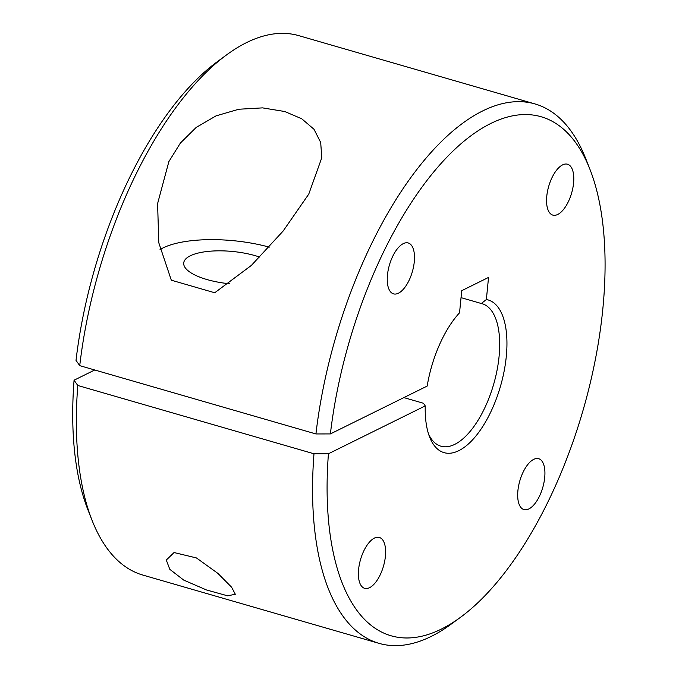 <?xml version="1.0" encoding="UTF-8"?>
<svg xmlns="http://www.w3.org/2000/svg" width="679" height="679" viewBox="0 0 679 679"><rect width="100%" height="100%" fill="white"/><g stroke="black" fill="none" stroke-linecap="round" stroke-linejoin="round"><path stroke-width="1.02" d="M490.875 123.434A270.166 121.813 106.1 0 0 330.376 433.923L315.93 433.949A280.758 126.591 -73.9 0 1 482.769 110.889A280.758 126.591 -73.9 0 1 534.993 103.938A280.758 126.591 -73.9 0 1 585.739 158.64L589.966 169.385A270.166 121.813 106.1 0 0 490.875 123.434M460.43 617.355L451.119 624.179A280.758 126.591 -73.9 0 1 431.241 636.41A280.758 126.591 -73.9 0 1 379.018 643.352A280.758 126.591 -73.9 0 1 313.987 453.784L328.432 453.759A270.166 121.813 106.1 0 0 441.299 629.119A270.166 121.813 106.1 0 0 460.43 617.355A270.166 121.813 106.1 0 0 589.966 169.385M92.072 520.36L87.846 509.615A270.166 121.813 -73.9 0 1 74.07 380.206L77.788 385.485A280.758 126.591 106.1 0 0 92.072 520.36A280.758 126.591 106.1 0 0 142.819 575.062L379.018 643.352M534.993 103.938L298.794 35.648A280.758 126.591 106.1 0 0 246.57 42.59A280.758 126.591 106.1 0 0 226.684 54.821A280.758 126.591 106.1 0 0 79.732 365.65L76.014 360.371A270.166 121.813 -73.9 0 1 217.382 61.645L226.684 54.821M231.581 587.191L235.324 594.261L227.601 595.814L206.492 589.966L183.746 580.112L169.809 569.333L166.287 560.048L174.062 552.545L196.443 557.934L217.917 573.399L231.581 587.191M259.811 257.129A47.674 16.22 5.6 0 0 255.296 255.694A47.674 16.22 5.6 0 0 183.712 262.977A47.674 16.22 5.6 0 0 207.019 279.561A47.674 16.22 5.6 0 0 229.527 283.763M284.747 111.517L301.739 118.774L314.012 129.282L320.7 142.497L321.77 157.783L308.758 194.118L283.177 230.987L251.425 265.37L214.734 292.759L171.312 280.198L158.784 242.743L157.596 203.607L168.859 161.636L180.368 143.074L196.172 127.448L216.032 115.871L238.813 109.243L262.544 107.876L284.747 111.517M369.563 587.674A26.489 11.942 -73.9 0 1 364.64 588.328A26.489 11.942 -73.9 0 1 359.318 564.572A26.489 11.942 -73.9 0 1 374.426 538.099A26.489 11.942 -73.9 0 1 379.357 537.445A26.489 11.942 -73.9 0 1 384.679 561.194A26.489 11.942 -73.9 0 1 369.563 587.674M528.873 508.927A26.489 11.942 -73.9 0 1 523.942 509.581A26.489 11.942 -73.9 0 1 518.62 485.825A26.489 11.942 -73.9 0 1 533.736 459.352A26.489 11.942 -73.9 0 1 538.659 458.69A26.489 11.942 -73.9 0 1 543.989 482.446A26.489 11.942 -73.9 0 1 528.873 508.927M398.437 293.201A26.489 11.942 106.1 0 0 413.553 266.728A26.489 11.942 106.1 0 0 408.232 242.972A26.489 11.942 106.1 0 0 403.301 243.625A26.489 11.942 106.1 0 0 388.184 270.106A26.489 11.942 106.1 0 0 393.514 293.863A26.489 11.942 106.1 0 0 398.437 293.201M557.748 214.454A26.489 11.942 106.1 0 0 572.855 187.981A26.489 11.942 106.1 0 0 567.534 164.225A26.489 11.942 106.1 0 0 562.611 164.878A26.489 11.942 106.1 0 0 547.495 191.351A26.489 11.942 106.1 0 0 552.816 215.107A26.489 11.942 106.1 0 0 557.748 214.454M315.93 433.949L79.732 365.65M328.432 453.759L425.241 405.898L423.407 403.25L403.869 397.597M428.636 434.297A74.164 33.441 106.1 0 0 440.943 446.205A74.164 33.441 106.1 0 0 454.743 444.372A74.164 33.441 106.1 0 0 497.053 370.233A74.164 33.441 106.1 0 0 482.149 303.717A74.164 33.441 106.1 0 0 481.309 303.505L461.041 297.64M330.376 433.923L427.184 386.071A79.46 35.826 -73.9 0 1 459.547 312.79L461.72 290.688L488.541 277.431L486.368 299.532A79.46 35.826 -73.9 0 1 494.295 404.03A79.46 35.826 -73.9 0 1 429.654 437.123A79.46 35.826 -73.9 0 1 425.241 405.898M74.07 380.206L94.729 369.987M313.987 453.784L77.788 385.485M160.04 249.566A79.46 27.024 -174.4 0 1 269.257 247.139M481.309 303.505L486.368 299.532"/></g></svg>
